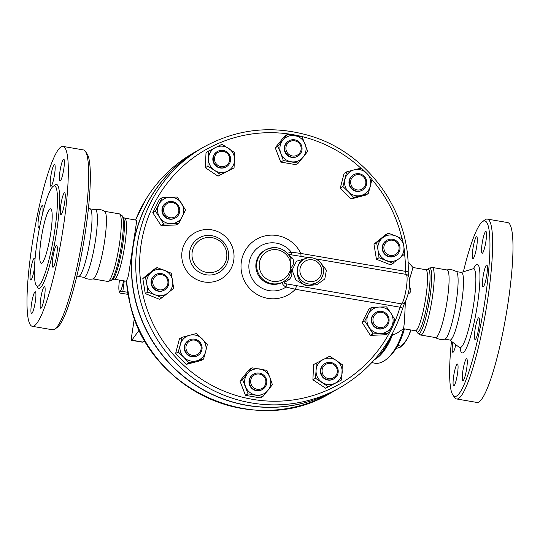 <?xml version="1.0" encoding="UTF-8"?>
<svg xmlns="http://www.w3.org/2000/svg" width="540" height="540" viewBox="0 0 540 540"><rect width="100%" height="100%" fill="white"/><g stroke="black" fill="none" stroke-linecap="round" stroke-linejoin="round"><path stroke-width="0.81" d="M54.952 329.062L57.422 327.267A89.033 13.676 -80.3 0 0 85.435 231.464A89.033 13.676 -80.3 0 0 87.109 153.893L85.374 151.382A91.24 14.013 99.7 0 1 83.66 230.884A91.24 14.013 99.7 0 1 54.952 329.062A91.24 14.013 99.7 0 1 52.616 329.791L32.258 326.302A91.24 14.013 -80.3 0 0 63.302 227.394A91.24 14.013 -80.3 0 0 63.059 146.435A91.24 14.013 -80.3 0 0 33.845 233.996A91.24 14.013 -80.3 0 0 32.258 326.302M63.059 146.435L83.416 149.924A91.24 14.013 99.7 0 1 85.374 151.382M76.599 277.094L78.874 276.392A34.283 5.265 -80.3 0 0 90.119 239.261A34.283 5.265 -80.3 0 0 90.41 209.007L88.499 207.59M41.195 238.795A27.648 4.246 99.7 0 1 50.598 208.825A27.648 4.246 99.7 0 1 50.119 236.79A27.648 4.246 99.7 0 1 41.27 263.324A27.648 4.246 99.7 0 1 41.195 238.795M54.668 231.066A50.929 7.823 -80.3 0 0 54.533 185.875A50.929 7.823 -80.3 0 0 38.225 234.745A50.929 7.823 -80.3 0 0 37.334 286.274A50.929 7.823 -80.3 0 0 54.668 231.066M60.872 204.707A11.056 1.701 99.7 0 1 64.638 192.719A11.056 1.701 99.7 0 1 64.442 203.904A11.056 1.701 99.7 0 1 60.905 214.522A11.056 1.701 99.7 0 1 60.872 204.707M59.393 178.511A11.056 1.701 99.7 0 1 60.912 166.273A11.056 1.701 99.7 0 1 63.761 159.172A11.056 1.701 99.7 0 1 63.565 170.357A11.056 1.701 99.7 0 1 60.028 180.974A11.056 1.701 99.7 0 1 59.393 178.511M51.037 186.206A11.056 1.701 99.7 0 1 50.807 186.26A11.056 1.701 99.7 0 1 51.003 175.068A11.056 1.701 99.7 0 1 54.54 164.457A11.056 1.701 99.7 0 1 54.466 174.953A11.056 1.701 99.7 0 1 51.037 186.206M39.947 225.497A11.056 1.701 99.7 0 1 38.657 227.286A11.056 1.701 99.7 0 1 38.846 216.095A11.056 1.701 99.7 0 1 42.39 205.484A11.056 1.701 99.7 0 1 42.707 213.131M34.486 267.739A11.056 1.701 99.7 0 1 34.445 268.029A11.056 1.701 99.7 0 1 30.679 280.017A11.056 1.701 99.7 0 1 30.875 268.832A11.056 1.701 99.7 0 1 34.411 258.215A11.056 1.701 99.7 0 1 34.985 259.686M35.924 294.226A11.056 1.701 99.7 0 1 34.405 306.47A11.056 1.701 99.7 0 1 31.556 313.571A11.056 1.701 99.7 0 1 31.745 302.38A11.056 1.701 99.7 0 1 35.289 291.769A11.056 1.701 99.7 0 1 35.924 294.226M44.28 286.531A11.056 1.701 99.7 0 1 44.503 286.484A11.056 1.701 99.7 0 1 44.314 297.668A11.056 1.701 99.7 0 1 40.77 308.279A11.056 1.701 99.7 0 1 40.851 297.783A11.056 1.701 99.7 0 1 44.28 286.531M54.614 249.453A11.056 1.701 99.7 0 1 56.66 245.45A11.056 1.701 99.7 0 1 56.471 256.642A11.056 1.701 99.7 0 1 52.927 267.253A11.056 1.701 99.7 0 1 52.468 260.894A11.056 1.701 99.7 0 1 54.614 249.453M83.511 277.216C86.522 279.106 89.755 279.659 93.218 278.876A34.283 5.265 -80.3 0 0 104.524 241.731A34.283 5.265 -80.3 0 0 104.76 211.437C101.756 209.554 98.523 208.994 95.06 209.776M78.455 276.426L83.842 277.351A34.283 5.265 -80.3 0 0 95.506 240.185A34.283 5.265 -80.3 0 0 95.418 209.763L90.032 208.838M452.864 394.983L454.592 397.494A91.24 14.013 -80.3 0 0 456.557 398.959A91.24 14.013 -80.3 0 0 487.6 300.051A91.24 14.013 -80.3 0 0 487.357 219.091A91.24 14.013 -80.3 0 0 485.021 219.814L482.551 221.609A89.033 13.676 99.7 0 1 485.062 299.896A89.033 13.676 99.7 0 1 452.864 394.983A89.033 13.676 99.7 0 1 451.474 341.287M463.374 271.782A89.033 13.676 99.7 0 1 482.551 221.609M477.117 335.543A11.056 1.701 99.7 0 1 475.072 339.538A11.056 1.701 99.7 0 1 475.261 328.354A11.056 1.701 99.7 0 1 478.805 317.736A11.056 1.701 99.7 0 1 479.264 324.095A11.056 1.701 99.7 0 1 477.117 335.543M463.138 380.518A11.056 1.701 99.7 0 1 462.915 380.565A11.056 1.701 99.7 0 1 463.111 369.367A11.056 1.701 99.7 0 1 466.648 358.763A11.056 1.701 99.7 0 1 466.567 369.272A11.056 1.701 99.7 0 1 463.138 380.518M453.067 383.393A11.056 1.701 99.7 0 1 454.586 371.156A11.056 1.701 99.7 0 1 457.434 364.055A11.056 1.701 99.7 0 1 457.238 375.239A11.056 1.701 99.7 0 1 453.701 385.857A11.056 1.701 99.7 0 1 453.067 383.393M455.821 344.507A11.056 1.701 99.7 0 1 452.824 352.303A11.056 1.701 99.7 0 1 452.79 342.488A11.056 1.701 99.7 0 1 452.824 342.286M476.462 236.79A11.056 1.701 99.7 0 1 476.685 236.743A11.056 1.701 99.7 0 1 476.489 247.941A11.056 1.701 99.7 0 1 472.952 258.545A11.056 1.701 99.7 0 1 473.033 248.036A11.056 1.701 99.7 0 1 476.462 236.79M486.533 233.915A11.056 1.701 99.7 0 1 485.014 246.152A11.056 1.701 99.7 0 1 482.166 253.253A11.056 1.701 99.7 0 1 482.362 242.069A11.056 1.701 99.7 0 1 485.899 231.451A11.056 1.701 99.7 0 1 486.533 233.915M486.81 274.82A11.056 1.701 99.7 0 1 483.044 286.808A11.056 1.701 99.7 0 1 483.239 275.616A11.056 1.701 99.7 0 1 486.776 265.005A11.056 1.701 99.7 0 1 486.81 274.82M456.557 398.959L476.915 402.442A91.24 14.013 -80.3 0 0 507.958 303.534A91.24 14.013 -80.3 0 0 507.715 222.575L487.357 219.091M444.724 339.147L449.942 340.038A34.283 5.265 -80.3 0 0 461.606 302.873A34.283 5.265 -80.3 0 0 461.511 272.45L456.293 271.559M178.747 223.452L176.148 224.944L161.075 225.572L152.773 212.686L155.378 211.194L162.155 197.687L169.891 197.255L177.228 197.06L185.524 209.945L178.747 223.452L171.416 223.648A13.271 13.007 60.2 0 0 181.575 203.384A13.271 13.007 60.2 0 0 158.969 204.323A13.271 13.007 60.2 0 0 159.732 217.519L155.378 211.194M161.075 225.572L163.674 224.08L159.732 217.519A13.271 13.007 60.2 0 0 171.416 223.648L163.674 224.08M152.773 212.686L159.55 199.179L162.155 197.687M402.577 308.516A3.321 0.479 -163.6 0 0 402.631 308.462A3.321 0.479 -163.6 0 0 400.012 307.199A134.926 132.266 -119.8 0 1 216.662 387.815A134.926 132.266 -119.8 0 1 161.352 191.423A134.926 132.266 -119.8 0 1 360.862 168.176M404.608 254.097A134.926 132.266 -119.8 0 1 405.439 271.343A3.321 0.338 0.9 0 1 408.186 271.721A3.321 0.338 0.9 0 1 408.139 271.775M340.754 387.207L336.582 389.596A138.247 135.52 -119.8 0 1 150.235 337.122A138.247 135.52 -119.8 0 1 198.99 149.769L203.162 147.373A138.247 135.52 60.2 0 0 154.406 334.726A138.247 135.52 60.2 0 0 340.754 387.207C371.419 369.063 392.04 342.812 402.631 308.462L404.717 302.69M290.493 257.58L290.27 257.121A18.245 17.888 60.2 0 0 265.531 249.939L264.735 250.391A18.245 17.888 -119.8 0 0 258.302 275.123A18.245 17.888 -119.8 0 0 282.899 282.049A18.245 17.888 -119.8 0 0 282.96 282.015C281.812 283.473 282.832 285.154 286.025 287.057L295.38 289.285A31.995 31.361 -119.8 0 1 248.272 286.875A31.995 31.361 -119.8 0 1 255.393 239.942A31.995 31.361 -119.8 0 1 300.821 253.429L291.33 252.187L287.469 253.247M393.161 263.372L379.033 257.749L378.007 250.088A13.271 13.007 60.2 0 0 399.202 258.525L390.555 264.863L376.427 259.24L373.977 244.154L385.655 234.691L388.26 233.192L395.523 235.892A13.271 13.007 60.2 0 0 378.007 250.088L376.582 242.656L388.26 233.192M262.98 396.414L248.056 393.856L242.561 379.559L247.482 373.572A13.271 13.007 60.2 0 0 255.724 395.017A13.271 13.007 60.2 0 0 269.872 377.406L272.416 384.669L262.98 396.414L260.381 397.906L245.45 395.348L239.956 381.051L249.392 369.306L251.991 367.814L266.922 370.373L269.872 377.406A13.271 13.007 60.2 0 0 247.482 373.572L251.991 367.814M341.631 379.944L328.219 386.707L315.509 378.263L316.062 370.535A13.271 13.007 60.2 0 0 335.124 383.211A13.271 13.007 60.2 0 0 336.177 360.382L342.333 364.723L341.631 379.944L325.613 388.206L312.903 379.755L313.605 364.534L329.623 356.272L336.177 360.382A13.271 13.007 60.2 0 0 316.062 370.535L316.211 363.042M388.105 333.254L373.032 333.882L364.73 320.996L368.32 314.125A13.271 13.007 60.2 0 0 380.768 333.45A13.271 13.007 60.2 0 0 391.696 326.383L388.105 333.254L385.499 334.746L370.427 335.374L362.131 322.495L368.908 308.981L371.507 307.49L379.249 307.058A13.271 13.007 60.2 0 0 368.32 314.125L371.507 307.49M162 297.749L155.135 294.82A13.271 13.007 60.2 0 0 168.041 292.896L162 297.749L159.394 299.241L145.267 293.612L142.817 278.525L154.494 269.062L157.1 267.57L171.227 273.193L173.678 288.286L168.041 292.896A13.271 13.007 60.2 0 0 164.363 270.263A13.271 13.007 60.2 0 0 151.463 272.18L157.1 267.57M203.533 359.087L196.452 360.862A13.271 13.007 60.2 0 0 205.646 351.628L203.533 359.087L200.927 360.578L186.368 364.358L175.628 353.457L179.449 338.769L182.054 337.277L196.614 333.497L207.353 344.399L205.646 351.628A13.271 13.007 60.2 0 0 189.54 335.273A13.271 13.007 60.2 0 0 180.347 344.5L182.054 337.277M368.199 193.664L353.639 197.444L348.476 191.876A13.271 13.007 60.2 0 0 370.312 186.206L368.199 193.664L365.6 195.156L351.041 198.936L340.301 188.035L344.122 173.347L346.721 171.855L354.206 169.85A13.271 13.007 60.2 0 0 348.476 191.876L342.9 186.543L346.721 171.855M298.262 163.127L295.657 164.619L280.733 162.067L275.238 147.764L284.675 136.026L287.273 134.528L302.197 137.086L307.692 151.382L298.262 163.127L283.338 160.569L280.793 153.306A13.271 13.007 60.2 0 0 303.183 157.14A13.271 13.007 60.2 0 0 294.941 135.689A13.271 13.007 60.2 0 0 280.793 153.306L277.844 146.273L287.273 134.528M234.05 167.9L218.032 176.162L205.322 167.711L206.024 152.496L222.035 144.234L234.745 152.678L234.05 167.9L220.637 174.67L214.481 170.33A13.271 13.007 60.2 0 0 234.603 160.171A13.271 13.007 60.2 0 0 215.534 147.501A13.271 13.007 60.2 0 0 214.481 170.33L207.927 166.219L208.629 150.998M420.647 335.023L435.537 337.574A34.283 5.265 -80.3 0 0 447.201 300.409A34.283 5.265 -80.3 0 0 447.113 269.987L432.223 267.435A34.283 5.265 -80.3 0 1 432.317 297.857A34.283 5.265 -80.3 0 1 420.647 335.023L417.812 333.14A33.311 5.117 -80.3 0 0 429.86 297.56A33.311 5.117 -80.3 0 0 428.922 268.265L432.223 267.435M435.206 337.439C438.21 339.329 441.45 339.883 444.913 339.1A34.283 5.265 -80.3 0 0 456.219 301.948A34.283 5.265 -80.3 0 0 456.462 271.661C453.452 269.771 450.218 269.217 446.756 270M124.254 280.901L122.823 291.465C120.191 291.722 119.239 292.268 119.975 293.099L128.02 294.361M119.482 280.084A13.824 2.126 -80.3 0 0 119.158 290.939L119.975 293.099M119.158 290.939A13.824 2.126 -80.3 0 0 123.593 280.793M127.676 292.295L122.823 291.465M403.583 328.732A44.24 21.215 102.5 0 1 387.194 358.621L388.921 357.102A42.026 20.155 -77.5 0 0 404.447 328.88M396.063 348.482L400.025 347.369A28.755 13.79 -77.5 0 0 401.132 346.214C404.912 342.407 407.538 338.742 409.01 335.219L410.657 329.947M410.92 329.987A25.434 12.197 102.5 0 1 409.01 335.219A25.434 12.197 102.5 0 1 401.902 345.755L399.843 347.551L397.136 346.727M397.838 345.478L401.132 346.214M387.194 358.621A44.24 21.215 102.5 0 1 374.308 363.123L371.824 362.57M374.936 359.424A44.24 21.215 -77.5 0 0 392.357 335.144M381.105 353.281A43.133 20.689 -77.5 0 0 391.655 335.421M199.577 354.146A8.849 8.674 60.2 0 0 188.973 340.173A8.849 8.674 60.2 0 0 185.855 352.161A8.849 8.674 60.2 0 0 199.577 354.146M197.782 355.523L197.397 355.738A8.849 8.674 -119.8 0 1 185.476 352.384A8.849 8.674 -119.8 0 1 188.595 340.389L188.973 340.173M198.99 353.248A7.742 7.587 -119.8 0 1 186.212 349.65A7.742 7.587 -119.8 0 1 195.494 340.322A7.742 7.587 -119.8 0 1 198.99 353.248M161.548 291.033A8.849 8.674 60.2 0 0 167.656 278.006A8.849 8.674 60.2 0 0 151.929 285.167A8.849 8.674 60.2 0 0 161.548 291.033M164.531 290L164.153 290.216A8.849 8.674 -119.8 0 1 151.551 285.383A8.849 8.674 -119.8 0 1 155.351 274.867L155.729 274.651M161.561 289.838A7.742 7.587 -119.8 0 1 153.185 279.376A7.742 7.587 -119.8 0 1 166.219 277.432A7.742 7.587 -119.8 0 1 161.561 289.838M167.123 218.032A8.849 8.674 60.2 0 0 178.558 205.916A8.849 8.674 60.2 0 0 162.324 210.364A8.849 8.674 60.2 0 0 167.123 218.032M175.439 217.91L175.054 218.126A8.849 8.674 -119.8 0 1 161.939 210.58A8.849 8.674 -119.8 0 1 166.253 202.777L166.631 202.561M167.798 216.952A7.742 7.587 -119.8 0 1 167.029 203.621A7.742 7.587 -119.8 0 1 178.835 209.81A7.742 7.587 -119.8 0 1 167.798 216.952M214.178 163.026A8.849 8.674 60.2 0 0 226.321 166.793A8.849 8.674 60.2 0 0 229.439 154.798A8.849 8.674 60.2 0 0 217.519 151.443A8.849 8.674 60.2 0 0 214.178 163.026M226.321 166.793L225.943 167.008A8.849 8.674 -119.8 0 1 213.8 163.242A8.849 8.674 -119.8 0 1 217.134 151.659L217.519 151.443M215.332 162.425A7.742 7.587 -119.8 0 1 222.46 151.322A7.742 7.587 -119.8 0 1 228.528 163.276A7.742 7.587 -119.8 0 1 215.332 162.425M284.735 147.022A8.849 8.674 60.2 0 0 297.756 156.168A8.849 8.674 60.2 0 0 300.875 144.18A8.849 8.674 60.2 0 0 284.735 147.022M297.756 156.168L297.371 156.384A8.849 8.674 -119.8 0 1 284.357 147.238A8.849 8.674 -119.8 0 1 288.569 141.035L288.947 140.819M285.998 147.096A7.742 7.587 -119.8 0 1 298.303 142.452A7.742 7.587 -119.8 0 1 296.318 155.608A7.742 7.587 -119.8 0 1 285.998 147.096M351.844 176.128A8.849 8.674 60.2 0 0 362.448 190.1A8.849 8.674 60.2 0 0 365.567 178.112A8.849 8.674 60.2 0 0 351.844 176.128M362.448 190.1L362.07 190.316A8.849 8.674 -119.8 0 1 351.466 176.344A8.849 8.674 -119.8 0 1 353.261 174.967L353.639 174.751M352.809 176.81A7.742 7.587 -119.8 0 1 365.587 180.407A7.742 7.587 -119.8 0 1 356.306 189.736A7.742 7.587 -119.8 0 1 352.809 176.81M389.873 239.24A8.849 8.674 60.2 0 0 383.764 252.268A8.849 8.674 60.2 0 0 399.492 245.106A8.849 8.674 60.2 0 0 389.873 239.24M395.692 255.623L395.314 255.839A8.849 8.674 -119.8 0 1 383.387 252.484A8.849 8.674 -119.8 0 1 386.505 240.496L386.89 240.273M390.245 240.219A7.742 7.587 -119.8 0 1 398.615 250.681A7.742 7.587 -119.8 0 1 385.58 252.619A7.742 7.587 -119.8 0 1 390.245 240.219M384.298 312.242A8.849 8.674 60.2 0 0 372.863 324.351A8.849 8.674 60.2 0 0 389.097 319.91A8.849 8.674 60.2 0 0 384.298 312.242M384.791 327.713L384.413 327.929A8.849 8.674 -119.8 0 1 372.485 324.574A8.849 8.674 -119.8 0 1 375.604 312.579L375.982 312.363M384.001 313.106A7.742 7.587 -119.8 0 1 384.77 326.437A7.742 7.587 -119.8 0 1 372.964 320.247A7.742 7.587 -119.8 0 1 384.001 313.106M337.244 367.247A8.849 8.674 60.2 0 0 325.1 363.481A8.849 8.674 60.2 0 0 321.982 375.476A8.849 8.674 60.2 0 0 333.902 378.83A8.849 8.674 60.2 0 0 337.244 367.247M333.902 378.83L333.524 379.046A8.849 8.674 -119.8 0 1 321.597 375.692A8.849 8.674 -119.8 0 1 324.722 363.697L325.1 363.481M336.467 367.625A7.742 7.587 -119.8 0 1 329.339 378.736A7.742 7.587 -119.8 0 1 323.271 366.781A7.742 7.587 -119.8 0 1 336.467 367.625M183.809 357.298L178.234 351.959L180.347 344.5A13.271 13.007 60.2 0 0 196.452 360.862L188.973 362.867L183.809 357.298M146.853 284.459L145.422 277.034L151.463 272.18A13.271 13.007 60.2 0 0 155.135 294.82L147.872 292.12L146.853 284.459M366.856 173.407L372.019 178.976L370.312 186.206A13.271 13.007 60.2 0 0 354.206 169.85L361.287 168.075L366.856 173.407M403.812 246.247L404.831 253.908L399.202 258.525A13.271 13.007 60.2 0 0 395.523 235.892L402.388 238.822L403.812 246.247M386.579 306.862L390.933 313.187A13.271 13.007 60.2 0 0 379.249 307.058L386.579 306.862M390.933 313.187L394.875 319.748L391.696 326.383A13.271 13.007 60.2 0 0 390.933 313.187M175.628 353.457L178.234 351.959M186.368 364.358L188.973 362.867M142.817 278.525L145.422 277.034M145.267 293.612L147.872 292.12M351.041 198.936L353.639 197.444M376.427 259.24L379.033 257.749M370.427 335.374L373.032 333.882M362.131 322.495L364.73 320.996M325.613 388.206L328.219 386.707M312.903 379.755L315.509 378.263M218.032 176.162L220.637 174.67M205.322 167.711L207.927 166.219M280.733 162.067L283.338 160.569M275.238 147.764L277.844 146.273M340.301 188.035L342.9 186.543M373.977 244.154L376.582 242.656M265.801 382.961A7.742 7.587 -119.8 0 1 253.496 387.605A7.742 7.587 -119.8 0 1 255.488 374.45A7.742 7.587 -119.8 0 1 265.801 382.961M266.686 383.252A8.849 8.674 60.2 0 0 253.665 374.105A8.849 8.674 60.2 0 0 250.547 386.093A8.849 8.674 60.2 0 0 266.686 383.252M262.474 389.455L262.096 389.671A8.849 8.674 -119.8 0 1 250.169 386.309A8.849 8.674 -119.8 0 1 253.287 374.321L253.665 374.105M245.45 395.348L248.056 393.856M239.956 381.051L242.561 379.559M300.821 253.429L405.439 271.343L406.1 274.381A3.321 3.247 -47.6 0 1 407.727 275.171C409.536 277.06 410.11 280.753 409.442 286.247C409.131 292.43 405.884 301.496 404.71 302.697A3.321 3.051 -145.5 0 1 401.632 303.905L400.012 307.199L295.38 289.285M315.725 258.903L406.1 274.381C408.929 275.697 405.29 299.747 401.632 303.905L287.091 283.993C284.621 283.568 283.851 282.953 284.796 282.143L289.089 279.599C292.214 276.595 292.721 272.808 290.608 268.238C293.963 264.62 294.55 261.238 292.363 258.079L288.907 255.177C288.191 254.509 289.062 254.407 291.526 254.867L301.043 256.392L300.868 253.692M306.011 258.397L296.44 261.266L292.086 270.203L295.934 280.112L305.984 285.781L316.885 284.668L324.797 278.971L326.39 270.189L320.774 262.966M315.887 283.068L315.88 283.068C312.998 284.796 309.845 285.471 306.403 285.093C295.488 283.797 294.435 263.979 302.663 260.05L303.804 259.396A13.271 13.007 60.2 0 0 308.441 283.925A13.271 13.007 60.2 0 0 323.332 273.119M296.561 285.916L295.502 289.049M287.091 283.993A3.321 0.736 -78.5 0 0 286.025 287.057A24.199 23.72 60.2 0 1 253.287 280.53A24.199 23.72 60.2 0 1 258.322 247.408A24.199 23.72 60.2 0 1 291.33 252.187A3.321 0.749 99 0 0 291.526 254.867M284.796 282.143A3.321 2.099 60 0 0 282.987 282.002M289.089 279.599A3.321 1.512 48.9 0 0 287.003 279.14M282.899 282.049L283.689 281.597A18.245 17.888 60.2 0 1 259.092 274.671A18.245 17.888 60.2 0 1 265.531 249.939C276.224 245.315 284.661 248.049 290.844 258.14L290.608 268.238C290.837 272.984 289.602 276.649 286.909 279.227L283.689 281.597A18.245 17.888 60.2 0 0 286.909 279.227M292.363 258.079A3.321 2.025 -37.8 0 1 290.648 257.742M145.786 199.537A2.214 0.385 31.2 0 1 145.814 199.51A138.247 135.52 -119.8 0 1 193.489 152.921C173.684 164.389 157.781 179.928 145.786 199.537C140.528 208.319 139.097 211.619 136.06 218.923A2.214 0.344 22 0 1 136.094 218.889L145.814 199.51M136.06 218.97A2.214 0.344 22 0 1 136.06 218.923L135.601 220.077M130.072 303.581L126.529 281.975C127.359 292.235 128.23 296.048 130.039 303.615C147.913 390.555 257.087 439 331.081 392.756A138.247 135.52 -119.8 0 1 130.072 303.581L130.086 303.629M126.468 280.814L126.563 282.002M126.428 280.739L127.69 278.282L128.628 274.556L136.445 222.689L136.33 220.59L135.851 220.057L124.672 218.14A30.969 4.759 -80.3 0 1 124.754 245.612A30.969 4.759 -80.3 0 1 114.217 279.187L126.468 281.286M336.488 389.651A138.247 135.52 -119.8 0 1 336.386 389.705A138.247 135.52 -119.8 0 1 178.929 372.668A138.247 135.52 -119.8 0 1 140.933 217.013A138.247 135.52 -119.8 0 1 198.801 149.877A138.247 135.52 -119.8 0 1 198.896 149.823M145.098 340.99L142.331 342.171L131.625 340.342A4.421 0.682 -80.3 0 0 131.855 340.18L139.313 329.94M134.393 318.04L131.612 336.413A4.421 0.682 -80.3 0 0 131.625 340.342M389.57 338.728A46.453 22.282 102.5 0 1 374.18 359.971M403.542 328.725L415.3 330.737A30.969 4.759 -80.3 0 0 425.837 297.169A30.969 4.759 -80.3 0 0 425.756 269.696L412.979 267.509L409.489 279.531M405.398 301.55L404.413 322.279L403.576 328.691L396.63 333.423A17.698 17.179 -111.9 0 1 391.912 334.557M36.99 286.16A52.697 8.093 -80.3 0 0 56.693 231.188A52.697 8.093 -80.3 0 0 54.162 185.868M459.965 347.605A44.901 6.899 -80.3 0 0 467.525 345.492A44.901 6.899 -80.3 0 0 477.495 304.236A44.901 6.899 -80.3 0 0 473.486 268.65M474.289 268.144L473.067 268.805A39.947 6.136 99.7 0 1 473.661 304.216A39.947 6.136 99.7 0 1 459.628 347.321M371.905 179.523A134.926 132.266 -119.8 0 1 401.963 238.626M226.645 257.978A17.698 17.348 -119.8 0 1 198.518 268.589A17.698 17.348 -119.8 0 1 203.067 238.518A17.698 17.348 -119.8 0 1 226.645 257.978M218.936 272.511C224.222 269.325 227.394 264.661 228.454 258.525C229.054 254.327 228.413 250.31 226.517 246.483C220.941 235.413 207.083 232.747 199.125 237.978A19.906 19.514 60.2 0 0 192.105 264.958A19.906 19.514 60.2 0 0 218.936 272.511A19.906 19.514 60.2 0 0 228.42 258.566M233.746 260.321A26.541 26.021 60.2 0 0 198.382 231.134A26.541 26.021 60.2 0 0 191.558 276.237A26.541 26.021 60.2 0 0 233.746 260.321M301.043 256.392L308.981 257.749M290.608 268.238A16.038 15.721 -119.8 0 1 265.106 277.83A16.038 15.721 -119.8 0 1 269.251 250.58A16.038 15.721 -119.8 0 1 290.608 268.238M321.557 272.538A11.056 10.841 -119.8 0 1 303.98 279.166A11.056 10.841 -119.8 0 1 306.821 260.375A11.056 10.841 -119.8 0 1 321.557 272.538M135.641 220.016A138.247 135.52 -119.8 0 1 136.094 218.889M126.556 281.934A138.247 135.52 -119.8 0 1 126.461 280.672M131.855 340.18L142.904 342.07M415.3 330.737L416.738 331.58A31.941 4.907 -80.3 0 0 428.288 297.466A31.941 4.907 -80.3 0 0 427.383 269.379L428.922 268.265M114.217 279.187L112.583 279.497A31.941 4.907 -80.3 0 0 122.634 245.126A31.941 4.907 -80.3 0 0 123.235 217.296M112.583 279.497L111.051 280.611A33.311 5.117 -80.3 0 0 121.534 244.762A33.311 5.117 -80.3 0 0 122.155 215.737L123.235 217.303L124.672 218.14M111.051 280.611L107.75 281.441A34.283 5.265 -80.3 0 0 119.414 244.276A34.283 5.265 -80.3 0 0 119.32 213.853L122.155 215.737M449.739 340.004L460.559 348.347M461.315 272.416L473.067 268.805M203.162 147.373C236.952 128.722 272.551 124.875 309.96 135.823C367.673 152.705 410.083 211.41 408.186 271.721L408.416 276.17M408.125 293.828A3.868 3.868 0 0 0 409.354 287.071M315.88 283.068L317.014 282.42C320.544 280.294 322.657 277.182 323.365 273.085C325.384 263.115 313.585 253.658 303.804 259.396M198.801 149.877L193.489 152.921M336.386 389.705L331.081 392.756M391.385 335.536L396.63 333.423M412.979 267.509L407.99 261.832M416.738 331.58L417.812 333.14M425.756 269.696L427.383 269.379M119.32 213.853L104.598 211.336M107.75 281.441L93.029 278.924"/></g></svg>

